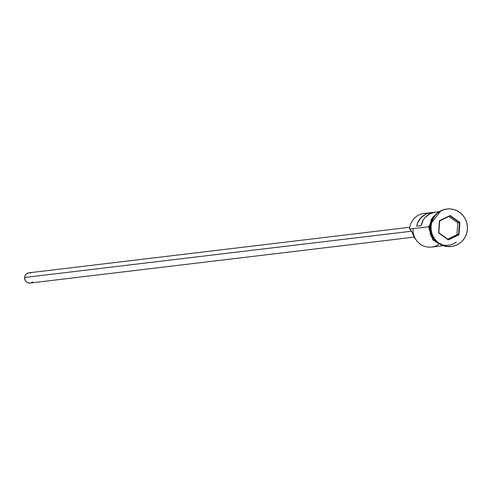 <?xml version="1.0" encoding="UTF-8"?>
<svg xmlns="http://www.w3.org/2000/svg" width="492" height="492" viewBox="0 0 492 492"><rect width="100%" height="100%" fill="white"/><g stroke="black" fill="none" stroke-linecap="round" stroke-linejoin="round"><path stroke-width="0.74" d="M438.286 211.775L435.309 212.132A17.134 16.55 83.2 0 0 421.103 225.674L416.699 226.203A17.134 16.55 -96.8 0 1 430.906 212.661L424.036 213.485A17.134 16.55 83.2 0 0 409.559 229.063A17.134 16.55 -96.8 0 1 427.517 213.448M409.781 227.267L28.942 272.826A5.141 4.963 83.2 0 0 24.6 277.494L411.478 231.222L24.6 277.494A5.141 4.963 83.2 0 0 30.166 283.035L28.216 282.863L26.488 281.947L25.227 280.415L24.6 277.494L25.123 275.569L26.316 274.001L28.954 272.82L30.891 272.992M430.629 226.197A18.85 18.21 -96.8 0 1 446.773 209.038A18.85 18.21 83.2 0 0 446.558 209.063A18.85 18.21 83.2 0 0 430.629 226.197L431.072 226.148A18.85 18.21 -96.8 0 1 446.994 209.008A18.85 18.21 -96.8 0 1 467.4 229.309L467.32 225.613L466.545 222.003L465.106 218.608L463.052 215.57L460.475 212.993L457.462 210.988L454.134 209.623L450.617 208.952L447.043 209.002L443.556 209.776L440.291 211.24L437.363 213.331L434.897 215.982L432.978 219.081L431.687 222.513L431.072 226.148L431.152 229.838L431.927 233.454L433.366 236.843L435.414 239.887L437.997 242.458L441.01 244.469L444.337 245.834L447.855 246.498L451.428 246.449L454.916 245.674L458.181 244.216L461.102 242.119L463.575 239.469L465.487 236.369L466.785 232.937L467.4 229.309A18.85 18.21 -96.8 0 1 451.471 246.443A18.85 18.21 -96.8 0 1 431.072 226.148L430.629 226.197A18.85 18.21 83.2 0 0 451.035 246.498A18.85 18.21 83.2 0 0 451.256 246.467A18.85 18.21 -96.8 0 1 430.629 226.197M438.661 244.487A17.134 16.55 -96.8 0 1 421.17 244.752A17.134 16.55 -96.8 0 1 413.083 228.639L409.559 229.063L411.872 231.8L413.065 234.444A13.881 13.407 83.2 0 0 416.171 239.991L413.79 236.394L413.065 234.444L413.6 234.383L413.065 234.444A10.283 9.932 83.2 0 0 410.014 229.604L409.559 229.063L428.563 226.787L413.083 228.639A17.134 16.55 83.2 0 0 431.632 247.089L442.357 245.809M430.906 212.661A17.134 16.55 -96.8 0 1 433.126 212.55L428.255 213.208L425.469 214.327L420.709 218.024L417.548 223.233L416.699 226.203L421.103 225.674L423.304 219.949L425.113 217.495L429.873 213.799L435.598 212.101M429.817 226.64L430.611 226.541L429.817 226.64A17.134 16.55 83.2 0 0 437.652 242.587L433.766 239.13L431.902 236.363L430.592 233.282L429.891 229.998L429.817 226.64A17.134 16.55 83.2 0 1 434.473 216.019L431.552 220.213L430.377 223.337L429.817 226.64M429.208 226.677L428.575 226.591L429.651 226.621L428.575 226.591L429.208 226.677L429.282 230.065M456.275 242.064A17.306 16.716 -96.8 0 1 438.237 243.146A17.306 16.716 -96.8 0 1 429.651 226.621L430.217 223.288L431.404 220.139L433.163 217.292L435.451 214.844M438.55 232.944L439.448 220.723L450.131 215.508L459.922 222.507L459.024 234.727L448.341 239.948L438.55 232.944L448.341 239.948L459.024 234.727L456.945 234.709L457.818 222.888L448.858 216.48L457.818 222.888L459.491 222.685L457.818 222.888L456.945 234.709L458.624 234.512L448.28 239.561L438.803 232.79L439.676 220.963L450.014 215.914L459.491 222.685L458.624 234.512L448.28 239.561L448.341 239.948L438.55 232.944L439.448 220.723L438.55 232.944M438.876 243.497L436.01 241.603L433.643 239.235L431.761 236.443L430.438 233.331L429.725 230.016L429.651 226.621M436.675 213.608L432.726 217.341L430.961 220.188M429.996 233.386L431.318 236.498L433.2 239.29L435.568 241.652L438.335 243.497M32.792 281.855L31.101 282.826M447.769 239.198L456.945 234.709L447.769 239.198M458.624 234.512L459.024 234.727L459.922 222.507L459.491 222.685L458.624 234.512M459.491 222.685L459.922 222.507L450.131 215.508L450.014 215.914L459.491 222.685M450.014 215.914L450.131 215.508L439.448 220.723L439.676 220.963L450.014 215.914M446.994 209.008L446.558 209.063M445.242 246.228L432.911 239.991L428.575 226.584L440.986 210.693M451.471 246.443L451.035 246.498M414.141 237.101L30.166 283.035"/></g></svg>
